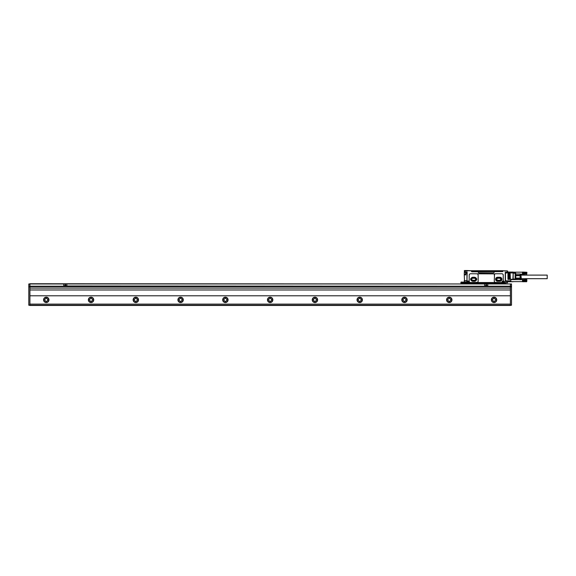 <?xml version="1.0" encoding="UTF-8"?>
<svg xmlns="http://www.w3.org/2000/svg" width="576" height="576" viewBox="0 0 576 576"><rect width="100%" height="100%" fill="white"/><g stroke="black" fill="none" stroke-linecap="round" stroke-linejoin="round"><path stroke-width="0.86" d="M29.916 295.79L510.394 295.79L510.394 289.973L29.916 289.973L29.916 305.46L510.394 305.46L510.394 304.121L29.916 304.121M510.394 295.79L510.394 304.121M29.916 286.43L28.8 286.654L28.8 283.968L510.394 283.968L510.394 286.43L29.916 286.43L29.916 283.745L511.51 283.968L511.51 305.237L28.8 305.237L28.8 286.884L29.916 286.884M510.394 286.43L511.51 286.654M510.394 289.973L510.394 286.654L29.916 286.654L29.916 289.973M48.953 299.866A2.686 2.686 0 0 1 46.26 302.551A2.686 2.686 0 0 1 43.574 299.866A2.686 2.686 0 0 1 46.26 297.18A2.686 2.686 0 0 1 48.953 299.866M93.73 299.866A2.686 2.686 0 0 1 91.044 302.551A2.686 2.686 0 0 1 88.358 299.866A2.686 2.686 0 0 1 91.044 297.18A2.686 2.686 0 0 1 93.73 299.866M138.506 299.866A2.686 2.686 0 0 1 135.821 302.551A2.686 2.686 0 0 1 133.135 299.866A2.686 2.686 0 0 1 135.821 297.18A2.686 2.686 0 0 1 138.506 299.866M183.283 299.866A2.686 2.686 0 0 1 180.598 302.551A2.686 2.686 0 0 1 177.912 299.866A2.686 2.686 0 0 1 180.598 297.18A2.686 2.686 0 0 1 183.283 299.866M228.067 299.866A2.686 2.686 0 0 1 225.374 302.551A2.686 2.686 0 0 1 222.689 299.866A2.686 2.686 0 0 1 225.374 297.18A2.686 2.686 0 0 1 228.067 299.866M272.844 299.866A2.686 2.686 0 0 1 270.158 302.551A2.686 2.686 0 0 1 267.466 299.866A2.686 2.686 0 0 1 270.158 297.18A2.686 2.686 0 0 1 272.844 299.866M317.621 299.866A2.686 2.686 0 0 1 314.935 302.551A2.686 2.686 0 0 1 312.25 299.866A2.686 2.686 0 0 1 314.935 297.18A2.686 2.686 0 0 1 317.621 299.866M362.398 299.866A2.686 2.686 0 0 1 359.712 302.551A2.686 2.686 0 0 1 357.026 299.866A2.686 2.686 0 0 1 359.712 297.18A2.686 2.686 0 0 1 362.398 299.866M407.174 299.866A2.686 2.686 0 0 1 404.489 302.551A2.686 2.686 0 0 1 401.803 299.866A2.686 2.686 0 0 1 404.489 297.18A2.686 2.686 0 0 1 407.174 299.866M451.958 299.866A2.686 2.686 0 0 1 449.273 302.551A2.686 2.686 0 0 1 446.58 299.866A2.686 2.686 0 0 1 449.273 297.18A2.686 2.686 0 0 1 451.958 299.866M496.735 299.866A2.686 2.686 0 0 1 494.05 302.551A2.686 2.686 0 0 1 491.364 299.866A2.686 2.686 0 0 1 494.05 297.18A2.686 2.686 0 0 1 496.735 299.866M63.727 283.968L63.727 286.207L66.866 286.207L66.859 283.968M484.646 283.968L484.646 286.207L487.778 286.207L487.778 283.968M510.394 288.086L29.916 288.086M484.646 286.207L67.082 285.984M48.73 299.866A2.462 2.462 0 0 0 46.26 297.403A2.462 2.462 0 0 0 43.798 299.866A2.462 2.462 0 0 0 46.26 302.328A2.462 2.462 0 0 0 48.73 299.866M93.506 299.866A2.462 2.462 0 0 0 91.044 297.403A2.462 2.462 0 0 0 88.582 299.866A2.462 2.462 0 0 0 91.044 302.328A2.462 2.462 0 0 0 93.506 299.866M138.283 299.866A2.462 2.462 0 0 0 135.821 297.403A2.462 2.462 0 0 0 133.358 299.866A2.462 2.462 0 0 0 135.821 302.328A2.462 2.462 0 0 0 138.283 299.866M183.06 299.866A2.462 2.462 0 0 0 180.598 297.403A2.462 2.462 0 0 0 178.135 299.866A2.462 2.462 0 0 0 180.598 302.328A2.462 2.462 0 0 0 183.06 299.866M227.837 299.866A2.462 2.462 0 0 0 225.374 297.403A2.462 2.462 0 0 0 222.912 299.866A2.462 2.462 0 0 0 225.374 302.328A2.462 2.462 0 0 0 227.837 299.866M272.621 299.866A2.462 2.462 0 0 0 270.158 297.403A2.462 2.462 0 0 0 267.696 299.866A2.462 2.462 0 0 0 270.158 302.328A2.462 2.462 0 0 0 272.621 299.866M317.398 299.866A2.462 2.462 0 0 0 314.935 297.403A2.462 2.462 0 0 0 312.473 299.866A2.462 2.462 0 0 0 314.935 302.328A2.462 2.462 0 0 0 317.398 299.866M362.174 299.866A2.462 2.462 0 0 0 359.712 297.403A2.462 2.462 0 0 0 357.25 299.866A2.462 2.462 0 0 0 359.712 302.328A2.462 2.462 0 0 0 362.174 299.866M406.951 299.866A2.462 2.462 0 0 0 404.489 297.403A2.462 2.462 0 0 0 402.026 299.866A2.462 2.462 0 0 0 404.489 302.328A2.462 2.462 0 0 0 406.951 299.866M451.735 299.866A2.462 2.462 0 0 0 449.273 297.403A2.462 2.462 0 0 0 446.803 299.866A2.462 2.462 0 0 0 449.273 302.328A2.462 2.462 0 0 0 451.735 299.866M496.512 299.866A2.462 2.462 0 0 0 494.05 297.403A2.462 2.462 0 0 0 491.587 299.866A2.462 2.462 0 0 0 494.05 302.328A2.462 2.462 0 0 0 496.512 299.866M44.698 299.866C45.742 297.842 46.786 297.842 47.83 299.866C46.786 301.889 45.742 301.889 44.698 299.866M89.474 299.866C90.518 297.842 91.562 297.842 92.606 299.866C91.562 301.889 90.518 301.889 89.474 299.866M134.251 299.866C135.295 297.842 136.346 297.842 137.39 299.866C136.346 301.889 135.295 301.889 134.251 299.866M179.035 299.866C180.079 297.842 181.123 297.842 182.167 299.866C181.123 301.889 180.079 301.889 179.035 299.866M223.812 299.866C224.856 297.842 225.9 297.842 226.944 299.866C225.9 301.889 224.856 301.889 223.812 299.866M268.589 299.866C269.633 297.842 270.677 297.842 271.721 299.866C270.677 301.889 269.633 301.889 268.589 299.866M313.366 299.866C314.41 297.842 315.454 297.842 316.505 299.866C315.454 301.889 314.41 301.889 313.366 299.866M358.142 299.866C359.194 297.842 360.238 297.842 361.282 299.866C360.238 301.889 359.194 301.889 358.142 299.866M402.926 299.866C403.97 297.842 405.014 297.842 406.058 299.866C405.014 301.889 403.97 301.889 402.926 299.866M447.703 299.866C448.747 297.842 449.791 297.842 450.835 299.866C449.791 301.889 448.747 301.889 447.703 299.866M492.48 299.866C493.524 297.842 494.568 297.842 495.612 299.866C494.568 301.889 493.524 301.889 492.48 299.866M64.627 285.818L65.959 285.818L65.376 284.249L64.627 285.818M485.546 285.818L486.878 285.818L486.295 284.249L485.546 285.818M474.566 280.274L472.781 280.274A1.008 1.008 0 0 1 471.773 279.266A1.008 1.008 0 0 1 472.781 278.258L474.566 278.258A1.008 1.008 0 0 1 475.574 279.266A1.008 1.008 0 0 1 474.566 280.274M471.866 277.474L475.675 277.589L476.575 279.158L475.675 280.944L471.679 280.944L470.772 279.158L471.866 277.474M474.797 281.282C477.396 279.943 477.396 278.597 474.797 277.25L472.558 277.25C469.958 278.597 469.958 279.943 472.558 281.282L474.797 281.282M494.51 281.952L494.273 281.196A1.346 1.346 0 0 0 495.612 282.535L476.806 282.535A1.346 1.346 0 0 0 478.152 281.196L478.152 275.105A1.346 1.346 0 0 0 476.806 273.758L477.511 273.96M477.511 282.341L470.542 282.535A1.346 1.346 0 0 1 469.195 281.196L469.195 275.105A1.346 1.346 0 0 1 470.542 273.758L495.043 273.888M477.95 274.399L478.152 275.105M477.95 281.894L478.152 281.196M507.564 281.419L507.485 282.852L504.439 282.852L504.439 282.182A1.21 1.21 0 0 0 502.898 281.016A1.21 1.21 0 0 0 502.02 282.182L502.02 282.089A0.446 0.446 0 0 1 501.574 282.535L495.043 282.406M494.51 274.342L494.273 281.196M502.33 271.613L502.783 270.763L507.708 271.166L507.485 272.369L505.246 272.282L505.246 281.506L507.485 281.506L507.485 282.629L504.216 282.629L504.216 282.182A0.986 0.986 0 0 0 503.23 281.196A0.986 0.986 0 0 0 502.243 282.182L502.02 282.852L502.33 282.182L502.33 282.852L468.749 282.852L468.835 282.182A0.986 0.986 0 0 0 467.309 281.362L466.956 281.174L467.15 281.621A0.446 0.446 0 0 1 466.956 281.563M501.746 271.613L478.152 271.793A1.116 1.116 0 0 0 479.268 272.909L493.15 272.909A1.116 1.116 0 0 0 494.273 271.793M478.152 271.793L471.881 271.793L471.434 270.763L466.956 270.763L467.179 271.166L464.717 271.166L464.861 272.369L466.956 272.405M502.243 271.613L502.243 270.713L502.69 270.713L502.783 271.476M471.881 271.613L502.106 271.613M471.528 270.713L471.528 271.606L471.528 270.713L502.243 270.713M464.94 270.936L464.94 272.282L467.179 272.282L466.956 281.369M505.469 272.405L505.469 281.39M505.526 272.369L507.485 272.282L507.708 271.166M505.469 281.304L507.658 281.506M502.783 270.763L507.485 270.936M466.956 270.914L466.956 270.54L464.494 270.54L466.956 270.54M471.434 270.763L467.179 270.54L467.179 271.166L464.717 271.166L464.717 271.958M464.27 281.75L464.27 280.634L464.494 281.981L466.956 281.75L466.956 272.592M466.733 281.981L466.956 281.88A0.446 0.446 0 0 1 466.999 281.909L466.956 282.852L461.138 282.852L460.915 282.269L460.915 283.745M504.122 283.745L504.216 282.182A0.986 0.986 0 0 0 503.23 281.196A0.986 0.986 0 0 0 502.243 282.182L502.33 282.182A0.893 0.893 0 0 1 503.23 281.282A0.893 0.893 0 0 1 504.122 282.182C503.525 281.023 502.927 281.023 502.33 282.182M505.282 282.845L505.469 283.745M464.27 270.972L464.717 271.836M507.701 281.729L512.935 281.729A0.893 0.893 0 0 0 513.216 281.686L513.194 281.621M510.84 279.266L515.39 279.266L510.84 279.266L510.84 281.729M508.378 279.36L507.931 279.36L508.378 279.36L508.154 273.758M507.931 279.36L507.931 273.982L508.378 273.982M508.601 279.36L509.047 279.36L508.824 273.758L508.601 279.36L509.047 279.36M509.27 279.36L509.724 279.36L509.494 273.758L509.27 279.36L509.724 279.36M509.947 279.36L510.394 279.36L510.17 273.758L509.947 279.36L510.394 279.36M505.469 272.952L512.935 272.952L512.935 272.059L507.701 272.059L512.935 272.059A0.893 0.893 0 0 1 513.216 272.102L512.935 272.059A0.893 0.893 0 0 1 513.216 272.102L515.153 272.75A0.893 0.893 180 0 1 515.765 273.6L515.57 273.038M464.4 271.814L464.494 270.691L466.927 270.914M466.999 281.909L466.956 282.182A0.893 0.893 0 0 1 467.856 281.282A0.893 0.893 0 0 1 468.749 282.182M502.243 282.182L502.02 282.629L468.835 282.629L468.835 282.182L468.749 282.852M467.179 282.852L460.915 282.629M505.246 283.745L505.246 283.075L460.915 283.075L461.138 282.046L466.733 282.269L466.733 282.852M512.935 281.621L512.935 281.729A0.893 0.893 0 0 0 513.216 281.686L513.418 281.621M464.27 272.563L464.27 275.285M466.956 282.629L466.956 282.046L460.915 282.269M472.471 271.613L472.104 271.793M466.956 270.605L464.494 270.626L466.956 270.605M464.494 274.154L464.27 274.903L465.84 274.903L464.494 274.68L465.84 274.903L465.84 272.369M465.617 274.543L465.617 272.405M502.466 282.852L502.02 282.852M515.57 279.043L515.765 279.605L515.57 279.043L512.935 279.043L513.216 272.102M520.33 279.605L520.69 274.543L520.128 273.982L520.114 275.155L515.765 275.155L515.765 275.724L520.114 275.724L520.114 275.155M515.765 278.69L520.114 278.64L520.114 275.724M520.114 278.64L520.114 279.806M515.765 275.724L515.765 278.064L520.114 278.064M496.973 277.43L500.724 277.546L501.653 279.158L500.724 280.994L496.778 280.994L495.85 279.158L496.973 277.43M497.851 278.258L499.644 278.258A1.008 1.008 0 0 1 500.652 279.266A1.008 1.008 0 0 1 499.644 280.274L497.851 280.274A1.008 1.008 0 0 1 496.843 279.266A1.008 1.008 0 0 1 497.851 278.258M503.316 281.686L503.719 282.269L503.136 282.672L502.733 282.089L503.316 281.686M467.942 281.686L468.346 282.269L467.762 282.672L467.359 282.089L467.942 281.686M526.802 274.025L522.547 274.241M526.802 273.96L522.547 274.082M526.802 273.888L522.547 274.01M526.802 273.809L522.547 273.924M526.802 273.73L522.547 273.838M526.694 272.722L522.547 272.621L526.802 272.815L522.547 272.83L526.802 273.024L522.547 273.06L526.802 273.233L522.547 273.298L526.802 273.442L522.547 273.737M513.418 272.174L522.439 272.174L522.439 272.722L526.802 272.628L522.547 272.621M526.802 272.628L522.547 272.52M526.802 272.542L522.547 272.426M526.802 272.462L522.547 272.347M526.802 272.398L522.547 272.059L526.918 272.282M526.694 273.636L522.439 273.542L522.547 274.198M520.33 274.183L522.547 274.147M526.802 273.442L522.547 273.521M526.694 273.413L522.547 273.413M526.802 273.233L522.547 273.298M526.694 273.175L522.547 273.175M526.802 273.024L522.547 273.06M526.694 272.945L522.547 272.945M526.802 272.815L522.547 272.83M526.802 281.455L522.439 281.455L526.694 281.722L522.439 281.621L526.694 281.722L526.918 279.828M526.802 281.398L522.547 281.52M526.802 281.326L522.547 281.441M526.802 281.246L522.547 281.362M526.802 281.16L522.547 281.268M526.694 280.159L522.547 280.051L526.802 280.253L522.547 280.267L526.802 280.454L522.547 280.498L526.802 280.663L522.547 280.728L526.802 280.872L522.547 281.174M510.84 279.605L522.439 279.605L522.439 280.152L526.802 280.066L522.547 280.051M526.802 280.066L522.547 279.95M526.802 279.979L522.547 279.864M526.802 279.9L522.547 279.778M526.802 279.828L522.439 279.713L526.694 279.547M526.694 281.066L522.439 280.973L522.547 281.722L526.694 281.707M526.802 280.872L522.547 280.958M526.694 280.843L522.547 280.843M526.802 280.663L522.547 280.728M526.694 280.613L522.547 280.613M526.802 280.454L522.547 280.498M526.694 280.382L522.547 280.382M526.802 280.253L522.547 280.267M521.23 278.683L547.2 278.683L547.2 275.105L521.23 275.105M526.918 272.39L526.694 274.298M521.23 277.913L520.87 279.137L520.87 274.658L521.23 277.913M467.539 281.599A0.662 0.662 0 0 0 467.273 282.492A0.662 0.662 0 0 0 468.173 282.758A0.662 0.662 0 0 0 468.432 281.866A0.662 0.662 0 0 0 467.539 281.599M502.913 281.599A0.662 0.662 0 0 0 502.646 282.492A0.662 0.662 0 0 0 503.546 282.758A0.662 0.662 0 0 0 503.806 281.866A0.662 0.662 0 0 0 502.913 281.599M464.45 272.75L464.45 272.282M515.765 273.982L520.114 273.982M499.867 281.282A2.016 2.016 0 0 0 501.883 279.266A2.016 2.016 0 0 0 499.867 277.25C502.466 278.597 502.466 279.943 499.867 281.282L497.628 281.282A2.016 2.016 0 0 1 495.612 279.266A2.016 2.016 0 0 1 497.628 277.25L499.867 277.25M515.765 275.292L515.765 278.503M515.765 278.64L515.765 278.064M515.081 279.266L515.153 272.75M513.144 279.266L513.216 272.952L515.765 273.6L515.765 275.155M520.344 277.128L520.33 276.545M497.628 277.25C495.029 278.597 495.029 279.943 497.628 281.282M464.27 270.785L466.956 270.691M504.122 283.298L460.915 283.298M469.058 282.852L468.835 282.182A0.986 0.986 0 0 0 467.309 281.362L467.179 281.174A1.21 1.21 0 0 1 469.058 282.182M502.898 281.016A0.446 0.446 0 0 0 503.23 280.584L503.23 275.105A1.346 1.346 0 0 0 501.883 273.758L495.612 273.758A1.346 1.346 0 0 0 494.273 275.105M510.394 305.014L511.51 305.014M510.394 286.884L511.51 286.884M487.778 286.207L511.51 286.207M510.394 284.191L511.51 284.191M28.8 286.207L63.727 286.207M28.8 284.191L29.916 284.191M28.8 305.014L29.916 305.014M471.974 271.613L471.974 270.713M505.469 280.836L510.84 280.836M464.494 271.836L464.494 272.203M466.956 280.634L464.494 280.634L464.27 274.903M465.48 274.183L465.48 274.68M468.13 282.679A0.569 0.569 0 0 0 468.353 281.902A0.569 0.569 0 0 0 467.582 281.678A0.569 0.569 0 0 0 467.352 282.456A0.569 0.569 0 0 0 468.13 282.679M503.503 282.679A0.569 0.569 0 0 0 503.726 281.902A0.569 0.569 0 0 0 502.956 281.678A0.569 0.569 0 0 0 502.726 282.456A0.569 0.569 0 0 0 503.503 282.679M515.628 275.904L515.628 277.884M465.617 273.247L466.956 273.247M502.69 271.606L502.69 270.713M510.84 281.621L522.439 281.621M465.617 274.183L464.515 274.183"/></g></svg>

